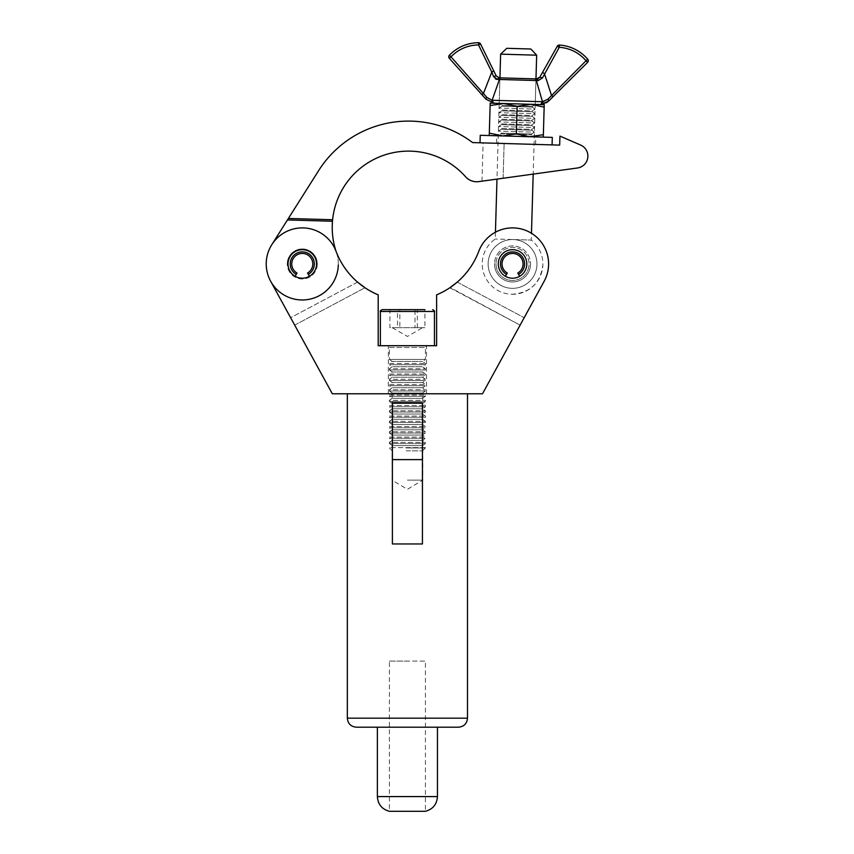 <?xml version="1.0" encoding="UTF-8"?>
<svg xmlns="http://www.w3.org/2000/svg" width="854" height="854" viewBox="0 0 854 854"><rect width="100%" height="100%" fill="white"/><g stroke="black" fill="none" stroke-linecap="round" stroke-linejoin="round"><path stroke-width="0.64" stroke-dasharray="4.27 3.2" d="M407.411 345.71L388.335 345.71L407.411 345.71M407.411 393.769L467.49 393.769L407.411 393.769M288.011 263.939A14.272 14.272 0 0 0 302.273 278.212A14.272 14.272 0 0 0 316.546 263.939A14.272 14.272 0 0 0 302.273 249.678A14.272 14.272 0 0 0 288.011 263.939A14.272 14.272 0 0 0 302.273 278.212A14.272 14.272 0 0 0 316.546 263.939A14.272 14.272 0 0 0 302.273 249.678A14.272 14.272 0 0 0 288.011 263.939A14.272 14.272 0 0 0 302.273 278.212A14.272 14.272 0 0 0 316.546 263.939A14.272 14.272 0 0 0 302.273 249.678A14.272 14.272 0 0 0 288.011 263.939M498.277 263.939A14.272 14.272 0 0 0 512.539 278.212A14.272 14.272 0 0 0 526.811 263.939A14.272 14.272 0 0 0 512.539 249.678A14.272 14.272 0 0 0 498.277 263.939A14.272 14.272 0 0 0 512.539 278.212A14.272 14.272 0 0 0 526.811 263.939A14.272 14.272 0 0 0 512.539 249.678A14.272 14.272 0 0 0 498.277 263.939A14.272 14.272 0 0 0 512.539 278.212A14.272 14.272 0 0 0 526.811 263.939A14.272 14.272 0 0 0 512.539 249.678A14.272 14.272 0 0 0 498.277 263.939A14.304 14.304 0 0 1 512.539 249.635A14.304 14.304 0 0 1 526.854 263.939A14.304 14.304 0 0 0 512.539 249.635A14.304 14.304 0 0 0 505.387 276.333A14.304 14.304 0 0 1 498.234 263.939M294.694 325.128L364.978 287.755L294.694 325.128L290.638 317.699L357.57 282.119A76.294 76.294 0 0 1 336.006 251.236A36.049 36.049 0 0 0 266.224 263.939A36.049 36.049 0 0 0 270.665 281.265L332.313 393.769L482.51 393.769L544.158 281.265A36.049 36.049 0 0 0 527.591 231.188A36.049 36.049 0 0 0 478.806 251.236A76.294 76.294 0 0 1 436.618 294.833L436.618 345.71L378.194 345.71L378.194 294.833A76.294 76.294 0 0 1 336.006 251.236A36.049 36.049 0 0 0 266.224 263.939A36.049 36.049 0 0 0 270.665 281.265L290.638 317.699L357.57 282.119A76.294 76.294 0 0 1 336.006 251.236A36.049 36.049 0 0 0 266.224 263.939A36.049 36.049 0 0 0 333.081 282.653A36.049 36.049 0 0 0 303.074 227.901A36.049 36.049 0 0 0 270.665 281.265M449.844 287.755L520.118 325.128L544.158 281.265A36.049 36.049 0 0 0 527.591 231.188A36.049 36.049 0 0 0 478.806 251.236A76.294 76.294 0 0 1 457.253 282.119L524.185 317.699L520.118 325.128L450.207 287.51M544.158 281.265A36.049 36.049 0 0 0 527.591 231.188A36.049 36.049 0 0 0 478.806 251.236M457.253 282.119L524.185 317.699M288.385 218.464L332.612 219.745A76.294 76.294 0 0 1 465.526 176.714A15.02 15.02 0 0 0 478.795 181.614L577.517 167.982A12.02 12.02 0 0 0 580.645 145.052A12.02 12.02 0 0 1 577.517 167.982A12.02 12.02 0 0 0 580.645 145.052L559.936 136.106L559.669 145.116L559.936 136.106L559.669 145.116L472.593 142.575A106.334 106.334 0 0 0 318.638 170.608L288.385 218.464L332.612 219.745L288.385 218.464L287.456 219.937L332.473 221.25A76.294 76.294 0 0 0 336.465 252.517A36.049 36.049 0 0 1 338.301 264.996A36.049 36.049 0 0 0 336.465 252.517A76.294 76.294 0 0 1 336.177 251.684M317.293 264.377A15.02 15.02 0 0 1 301.836 278.959A15.02 15.02 0 0 1 287.264 263.502A15.02 15.02 0 0 0 301.836 278.959A15.02 15.02 0 0 0 317.293 264.377A15.02 15.02 0 0 0 302.711 248.93A15.02 15.02 0 0 0 287.264 263.502A15.02 15.02 0 0 1 302.711 248.93A15.02 15.02 0 0 1 317.293 264.377M338.301 264.996A36.049 36.049 0 0 1 301.227 299.967A36.049 36.049 0 0 1 271.807 244.682A36.049 36.049 0 0 0 266.245 262.893M493.751 103.195A2.252 1.954 95.7 0 1 492.128 100.26L486.865 97.452A2.252 0.779 138.1 0 0 485.99 99.256L494.594 103.249A2.252 1.889 91.7 0 1 492.865 100.302L492.128 100.26L499.441 79.465L538.031 80.682A2.252 1.516 91.7 0 0 536.611 78.931L499.942 77.863L535.97 78.91L533.195 174.099L481.987 181.176L577.517 167.982M580.645 145.052L559.936 136.106M559.669 145.116L552.079 144.892M271.807 244.682L287.456 219.937M530.558 264.462A18.019 18.019 0 0 1 512.016 281.959A18.019 18.019 0 0 1 494.53 263.416A18.019 18.019 0 0 0 512.016 281.959A18.019 18.019 0 0 0 530.558 264.462A18.019 18.019 0 0 0 513.073 245.931A18.019 18.019 0 0 0 494.53 263.416A18.019 18.019 0 0 1 513.073 245.931A18.019 18.019 0 0 1 530.558 264.462M496.025 263.459A16.525 16.525 0 0 0 512.058 280.454A16.525 16.525 0 0 0 529.053 264.42A16.525 16.525 0 0 1 512.058 280.454A16.525 16.525 0 0 1 496.025 263.459A16.525 16.525 0 0 1 513.03 247.425A16.525 16.525 0 0 1 529.053 264.42A16.525 16.525 0 0 0 513.03 247.425A16.525 16.525 0 0 0 496.025 263.459M530.825 49.009L506.806 48.304M500.625 54.144L536.664 55.19M513.254 239.547L531.273 240.07L513.254 239.547A24.403 24.403 0 0 0 488.146 263.235A24.403 24.403 0 0 0 511.834 288.332A24.403 24.403 0 0 0 536.942 264.655A24.403 24.403 0 0 0 513.254 239.547A24.403 24.403 0 0 0 488.146 263.235A24.403 24.403 0 0 0 511.834 288.332A24.403 24.403 0 0 0 536.942 264.655A24.403 24.403 0 0 0 513.254 239.547L495.235 239.024L513.254 239.547M495.437 232.213L495.235 239.024A30.338 30.338 0 0 0 511.663 294.267C530.131 293.007 540.539 283.197 542.866 264.825A30.338 30.338 0 0 0 531.273 240.07L531.466 233.259M552.292 137.387L480.236 135.284M532.437 107.145L535.084 109.12L499.056 108.063L535.084 109.12L532.33 110.935L501.704 110.038L499.056 108.063L501.81 106.259L532.437 107.145L501.81 106.259L501.842 105.426L499.195 103.451L535.223 104.508L499.195 103.377L535.223 104.434L532.469 106.323L532.437 107.145M532.309 111.757L534.956 113.731L498.917 112.675L534.956 113.731L532.191 115.546L501.565 114.649L498.917 112.675L501.682 110.86L532.309 111.757L501.682 110.86L501.704 110.038L532.33 110.935L532.309 111.757M532.17 116.368L534.817 118.343L498.789 117.286L534.817 118.343L532.063 120.158L501.437 119.261L498.789 117.286L501.544 115.471L532.17 116.368L501.544 115.471L501.565 114.649L532.191 115.546L532.17 116.368M532.042 120.98L534.689 122.955L498.651 121.898L534.689 122.955L531.925 124.759L501.298 123.873L498.651 121.898L501.415 120.083L532.042 120.98L501.415 120.083L501.437 119.261L532.063 120.158L532.042 120.98M531.903 125.591L534.551 127.556L498.522 126.509L534.551 127.556L531.796 129.37L501.17 128.484L498.522 126.509L501.277 124.695L531.903 125.591L501.277 124.695L501.298 123.873L531.925 124.759L531.903 125.591M531.764 130.203L534.412 132.167L498.384 131.121L534.412 132.167L531.658 133.982L501.031 133.096L498.384 131.121L501.138 129.306L531.764 130.203L501.138 129.306L501.17 128.484L531.796 129.37L531.764 130.203M498.245 135.807L534.23 136.821L498.256 135.733L501.01 133.918L531.636 134.815L501.01 133.918L501.031 133.096L531.658 133.982L531.636 134.815L534.284 136.779L498.256 135.733L534.284 136.853L498.245 135.807L534.284 136.853M501.842 105.426L532.469 106.323L501.842 105.426M544.158 107.102L530.718 104.295L544.233 104.69L543.283 137.12L529.779 136.725L516.339 133.918L502.75 135.935L489.31 133.128L489.246 135.54L502.75 135.935L489.246 135.54M543.357 134.708L529.779 136.725L502.75 135.935L543.283 137.12M517.14 106.323L503.7 103.515L530.718 104.295L517.14 106.323L516.339 133.918M490.111 105.533L490.185 103.12L503.7 103.515L490.111 105.533L489.31 133.128M494.594 103.249L540.678 104.562A2.252 1.954 87.6 0 0 542.461 101.733L536.376 80.543A2.252 1.804 91.7 0 0 534.689 78.867L535.97 78.91L535.223 104.434L499.195 103.377L535.223 104.434L499.195 103.377L499.942 77.863L496.985 179.105M542.461 101.733L541.724 101.733A2.252 1.889 91.7 0 1 539.824 104.562L503.7 103.515M496.569 79.379L499.441 79.465A2.252 1.804 91.7 0 1 501.223 77.895L499.302 77.842L496.163 75.825L493.825 71.053L491.797 72.046L483.567 93.171L450.997 56.823A38.377 38.377 0 0 1 478.518 44.952L493.559 76.582L495.363 78.856M549.496 100.238L553.008 96.748L551.428 95.146L544.425 73.572L542.471 72.473L539.856 77.095L542.407 78.013L559.274 47.312A38.377 38.377 0 0 1 586.057 60.751L547.884 99.224L543.592 101.647M542.461 104.348L546.624 102.693M553.008 96.748L587.637 62.353L586.057 60.751L587.776 59.3M559.413 45.059A2.252 2.252 0 0 0 557.31 46.201A2.252 2.252 0 0 1 559.413 45.059L559.274 47.312L557.31 46.201L542.471 72.473M493.825 71.053L480.535 43.96L478.518 44.952L478.496 42.7A2.252 2.252 0 0 1 480.535 43.96A2.252 2.252 0 0 0 478.496 42.7A40.629 40.629 0 0 0 449.364 55.264L450.997 56.823L449.321 58.318M486.865 97.452L483.567 93.171L481.891 94.666L485.189 98.359M538.031 80.682L542.407 78.013M493.559 76.582L496.163 75.825M497.775 79.518A2.252 1.516 91.7 0 1 499.302 77.842M548.642 101.082A2.252 0.779 45.2 0 0 547.884 99.224M295.142 276.301L296.253 274.38A12.052 12.052 0 0 1 302.273 251.887A12.052 12.052 0 0 1 308.305 274.38L309.426 276.333A14.304 14.304 0 0 0 302.273 249.635A14.304 14.304 0 0 0 287.969 263.939A14.304 14.304 0 0 1 302.273 249.635A14.304 14.304 0 0 1 309.426 276.333L309.404 276.301M295.121 276.333A14.304 14.304 0 0 1 287.969 263.939A14.304 14.304 0 0 0 295.121 276.333M308.305 274.38L307.536 273.045A10.515 10.515 0 0 0 302.273 253.424A10.515 10.515 0 0 0 297.021 273.045L296.253 274.38M505.408 276.301L506.518 274.38A12.052 12.052 0 0 1 512.539 251.887A12.052 12.052 0 0 1 518.57 274.38L519.691 276.333A14.304 14.304 0 0 0 526.854 263.939A14.304 14.304 0 0 1 519.691 276.333L519.68 276.301M518.57 274.38L517.802 273.045A10.515 10.515 0 0 0 512.539 253.424A10.515 10.515 0 0 0 507.287 273.045L506.518 274.38M407.411 480.129L422.73 480.129L407.411 480.129M389.381 661.113L407.411 661.113L389.381 661.113L389.381 811.3L425.431 811.3L425.431 661.113L407.411 661.113L425.431 661.113M356.342 727.192L458.47 727.192M422.431 402.778L422.431 543.955L392.392 543.955L392.392 402.778M406.013 447.944L425.431 447.944L406.013 447.944M425.377 447.613L389.381 447.613L425.377 447.613M406.237 450.837L422.538 450.837L406.237 450.837M392.285 450.837L389.381 447.944L392.285 445.585L422.538 445.585L392.328 445.585L389.381 443.557L425.431 443.557L389.381 443.557L389.381 442.351L425.431 442.351L389.381 442.351L392.285 440.322L422.538 440.322L392.328 440.322L389.381 438.294L425.431 438.294L389.381 438.294L389.381 437.099L425.431 437.099L389.381 437.099L392.285 435.07L422.538 435.07L392.328 435.07L389.381 433.042L425.431 433.042L389.381 433.042L389.381 431.836L425.431 431.836L389.381 431.836L392.285 429.818L422.538 429.818L392.328 429.818L389.381 427.79L425.431 427.79L389.381 427.79L389.381 426.584L425.431 426.584L389.381 426.584L392.285 424.555L422.538 424.555L392.328 424.555L389.381 422.527L425.431 422.527L389.381 422.527L389.381 421.332L425.431 421.332L389.381 421.332L392.285 419.303L422.538 419.303L392.328 419.303L389.381 417.275L425.431 417.275L389.381 417.275L389.381 416.069L425.431 416.069L389.381 416.069L392.285 414.041L422.538 414.041L392.328 414.041L389.381 412.012L425.431 412.012L389.381 412.012L389.381 410.817L425.431 410.817L389.381 410.817L392.285 408.788L422.538 408.788L392.328 408.788L389.381 406.76L425.431 406.76L389.381 406.76L389.381 405.554L425.431 405.554L389.381 405.554L392.285 403.526L422.538 403.526L392.328 403.526L389.381 401.497L425.431 401.497L389.381 401.497L389.381 400.302L425.431 400.302L389.381 400.302L392.285 398.274L422.538 398.274L392.328 398.274L389.381 396.245L425.431 396.245L389.381 396.245L389.381 395.039L425.431 395.039L389.381 395.039L392.285 393.021L422.538 393.021L392.328 393.021L389.381 390.993L425.431 390.993L389.381 390.993L389.381 389.787L425.431 389.787L389.381 389.787L392.285 387.759L422.538 387.759L392.328 387.759L389.381 385.73L425.431 385.73L389.381 385.73L389.381 384.535L425.431 384.535L389.381 384.535L392.285 382.507L422.538 382.507L392.328 382.507L389.381 380.478L425.431 380.478L389.381 380.478L389.381 379.272L425.431 379.272L389.381 379.272L392.285 377.244L422.538 377.244L392.328 377.244L389.381 375.216L425.431 375.216L389.381 375.216L389.381 374.02L425.431 374.02L389.381 374.02L392.285 371.992L422.538 371.992L392.328 371.992L389.381 369.963L425.431 369.963L389.381 369.963L389.381 368.757L425.431 368.757L389.381 368.757L392.285 366.729L422.538 366.729L392.328 366.729L389.381 364.701L425.431 364.701L389.381 364.701L389.381 363.505L425.431 363.505L389.381 363.505L392.285 361.477L422.538 361.477L392.328 361.477L389.381 359.449L425.431 359.449L389.381 359.449L389.381 347.503L425.431 347.503L389.381 347.503C389.894 347.183 389.296 346.585 387.588 345.71L427.235 345.71L387.588 345.71M417.328 327.68L417.328 309.66L424.897 309.66L424.897 327.68L392.221 327.68L414.98 327.68L414.98 309.66L424.897 309.66L382.176 309.66M405.319 345.71L434.44 345.71L405.319 345.71M424.897 327.68L397.494 327.68L397.494 309.66L414.98 309.66M397.494 309.66L389.915 309.66L399.843 309.66L399.843 327.68L389.915 327.68L389.915 309.66M392.221 327.68L407.411 336.455L422.602 327.68L414.98 327.68M397.494 327.68L389.915 327.68M422.602 327.68L399.843 327.68M503.113 178.251L504.127 143.493L503.113 178.251M541.724 101.733L492.865 100.302M478.496 42.7A40.629 40.629 0 0 0 449.364 55.264M437.451 796.579L377.372 796.579M467.49 718.182L347.332 718.182M380.372 311.464L434.44 311.464M388.335 393.769L388.335 345.71M426.488 393.769L426.488 345.71M481.987 181.176L483.108 142.874M511.663 294.267A30.338 30.338 0 0 0 542.866 264.825M535.565 144.411L535.778 136.907M496.526 143.269L496.75 135.765M392.093 393.769L392.093 480.129L407.411 489.331L422.73 480.129L422.73 393.769M422.538 450.837L425.431 447.944L422.538 445.585L425.431 443.557L425.431 442.351L422.538 440.322L425.431 438.294L425.431 437.099L422.538 435.07L425.431 433.042L425.431 431.836L422.538 429.818L425.431 427.79L425.431 426.584L422.538 424.555L425.431 422.527L425.431 421.332L422.538 419.303L425.431 417.275L425.431 416.069L422.538 414.041L425.431 412.012L425.431 410.817L422.538 408.788L425.431 406.76L425.431 405.554L422.538 403.526L425.431 401.497L425.431 400.302L422.538 398.274L425.431 396.245L425.431 395.039L422.538 393.021L425.431 390.993L425.431 389.787L422.538 387.759L425.431 385.73L425.431 384.535L422.538 382.507L425.431 380.478L425.431 379.272L422.538 377.244L425.431 375.216L425.431 374.02L422.538 371.992L425.431 369.963L425.431 368.757L422.538 366.729L425.431 364.701L425.431 363.505L422.538 361.477L425.431 359.449L425.431 347.503C424.918 347.215 425.516 346.617 427.235 345.71"/><path stroke-width="1.28" d="M288.011 263.939A14.272 14.272 0 0 0 302.273 278.212A14.272 14.272 0 0 0 316.546 263.939A14.272 14.272 0 0 0 302.273 249.678A14.272 14.272 0 0 0 288.011 263.939M498.277 263.939A14.272 14.272 0 0 0 512.539 278.212A14.272 14.272 0 0 0 526.811 263.939A14.272 14.272 0 0 0 512.539 249.678A14.272 14.272 0 0 0 498.277 263.939M266.245 262.893A36.049 36.049 0 0 0 270.665 281.265L332.313 393.769L482.51 393.769L544.158 281.265A36.049 36.049 0 0 0 527.591 231.188A36.049 36.049 0 0 0 478.806 251.236A76.294 76.294 0 0 1 436.618 294.833L436.618 345.71L378.194 345.71L378.194 294.833A76.294 76.294 0 0 1 336.006 251.236A36.049 36.049 0 0 0 266.224 263.939A36.049 36.049 0 0 0 270.665 281.265L294.694 325.128M357.57 282.119L364.978 287.755L357.57 282.119M524.185 317.699L544.158 281.265M478.806 251.236A76.294 76.294 0 0 1 457.253 282.119L449.844 287.755L457.253 282.119M559.936 136.106L559.669 145.116L472.593 142.575A106.334 106.334 0 0 0 318.638 170.608L288.385 218.464L332.612 219.745L332.473 221.25L332.612 219.745A76.294 76.294 0 0 1 465.526 176.714A15.02 15.02 0 0 0 478.795 181.614L577.517 167.982A12.02 12.02 0 0 0 580.645 145.052L559.936 136.106L580.645 145.052M336.177 251.684A76.294 76.294 0 0 1 332.473 221.25L287.456 219.937L271.807 244.682M270.665 281.265A36.049 36.049 0 0 0 338.301 264.996M577.517 167.982L533.195 174.099L531.466 233.259M480.012 142.789L480.236 135.284L516.264 136.33L552.292 137.387L552.079 144.892L559.669 145.116M287.456 219.937L288.385 218.464M500.625 54.144L506.806 48.304L530.825 49.009L536.664 55.19L500.625 54.144L499.942 77.863M490.111 105.533L503.7 103.515L490.185 103.12L489.31 133.128L502.75 135.935L516.339 133.918L529.779 136.725L543.357 134.708L544.158 107.102L530.718 104.295L503.7 103.515L517.14 106.323L516.339 133.918M517.14 106.323L530.718 104.295L544.233 104.69L544.158 107.102M543.283 137.12L543.357 134.708M489.246 135.54L489.31 133.128M492.865 100.302L542.461 101.733L536.376 80.543L499.441 79.465L492.128 100.26L492.865 100.302A2.252 1.889 91.7 0 0 494.594 103.249L485.99 99.256L449.321 58.318L481.891 94.666L483.567 93.171L491.797 72.046L478.518 44.952A38.377 38.377 0 0 0 450.997 56.823L486.865 97.452L492.128 100.26A2.252 1.954 95.7 0 0 493.751 103.195M503.7 103.515L494.594 103.249M540.368 76.177L542.471 72.473L544.425 73.572L551.428 95.146L553.008 96.748L548.642 101.082L540.678 104.562L542.461 104.348M480.535 43.96L478.518 44.952L478.496 42.7A40.629 40.629 0 0 0 449.364 55.264A2.252 2.252 0 0 0 449.321 58.318L450.997 56.823L449.364 55.264A2.252 2.252 0 0 0 449.321 58.318A2.252 2.252 0 0 1 449.364 55.264A40.629 40.629 0 0 1 478.496 42.7A2.252 2.252 0 0 1 480.535 43.96L496.163 75.825L499.302 77.842L536.195 78.92M541.724 101.733A2.252 1.889 91.7 0 1 539.824 104.562L540.678 104.562A2.252 1.954 87.6 0 0 542.461 101.733L547.884 99.224L586.057 60.751A38.377 38.377 0 0 0 559.274 47.312L542.407 78.013L538.031 80.682L536.376 80.543A2.252 1.804 91.7 0 0 534.689 78.867L501.223 77.895A2.252 1.804 91.7 0 0 499.441 79.465L497.775 79.518L493.559 76.582L491.797 72.046L493.825 71.053M546.624 102.693L549.496 100.238M542.471 72.473L557.31 46.201A2.252 2.252 0 0 1 559.413 45.059A40.629 40.629 0 0 1 587.776 59.3A2.252 2.252 0 0 1 587.637 62.353L553.008 96.748M485.189 98.359L485.99 99.256A2.252 0.779 138.1 0 1 486.865 97.452M543.592 101.647L542.546 101.733M495.363 78.856L496.569 79.379M538.244 78.589L536.611 78.931L539.856 77.095L538.276 78.579M496.163 75.825L493.559 76.582M499.302 77.842A2.252 1.516 91.7 0 0 497.775 79.518M536.611 78.931A2.252 1.516 91.7 0 1 538.031 80.682M539.856 77.095L542.407 78.013M547.884 99.224A2.252 0.779 45.2 0 1 548.642 101.082M587.637 62.353A2.252 2.252 0 0 0 587.776 59.3A40.629 40.629 0 0 0 559.413 45.059A40.629 40.629 0 0 1 587.776 59.3A2.252 2.252 0 0 1 587.637 62.353L586.057 60.751L587.776 59.3A40.629 40.629 0 0 0 559.413 45.059L559.274 47.312L557.31 46.201M309.404 276.301L308.305 274.38A12.052 12.052 0 0 0 302.273 251.887A12.052 12.052 0 0 0 296.253 274.38L295.142 276.301M308.305 274.38L307.536 273.045A10.515 10.515 0 0 0 302.273 253.424A10.515 10.515 0 0 0 297.021 273.045L296.253 274.38M519.68 276.301L518.57 274.38A12.052 12.052 0 0 0 512.539 251.887A12.052 12.052 0 0 0 506.518 274.38L505.408 276.301M518.57 274.38L517.802 273.045A10.515 10.515 0 0 0 512.539 253.424A10.515 10.515 0 0 0 507.287 273.045L506.518 274.38M437.451 796.579C436.917 804.329 432.914 809.229 425.431 811.3L389.381 811.3C381.909 809.229 377.895 804.329 377.372 796.579L437.451 796.579L437.451 727.192M467.49 718.182C466.957 723.658 463.946 726.658 458.47 727.192L356.342 727.192C350.866 726.658 347.866 723.658 347.332 718.182L467.49 718.182L467.49 393.769M407.411 543.955L392.392 543.955L392.392 402.778L422.431 402.778L422.431 543.955L407.411 543.955M422.431 459.623L392.392 459.623M434.44 345.71L434.44 311.464L380.372 311.464C379.859 311.166 380.457 310.568 382.176 309.66L424.897 309.66M417.328 309.66L399.843 309.66M536.664 55.19L535.97 78.91M496.985 179.105L495.437 232.213M377.372 796.579L377.372 727.192M347.332 718.182L347.332 393.769M434.44 311.464C434.964 311.166 434.355 310.568 432.636 309.66M380.372 345.71L380.372 311.464"/></g></svg>
